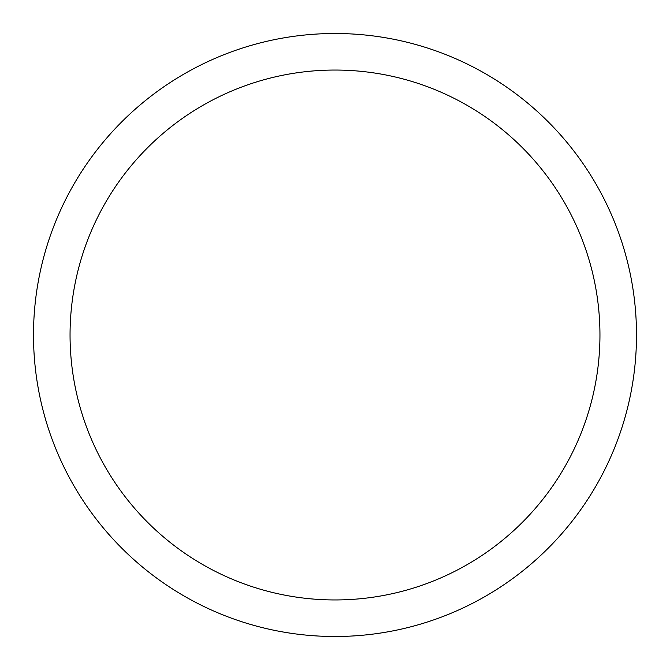 <?xml version="1.0" encoding="UTF-8"?>
<svg xmlns="http://www.w3.org/2000/svg" width="670" height="670" viewBox="0 0 670 670"><rect width="100%" height="100%" fill="white"/><g stroke="black" fill="none" stroke-linecap="round" stroke-linejoin="round"><path stroke-width="1" d="M70.049 335A264.952 264.952 0 0 0 335 599.952A264.952 264.952 0 0 0 599.952 335A264.952 264.952 0 0 0 335 70.049A264.952 264.952 0 0 0 70.049 335M33.5 335A301.5 301.5 0 0 0 335 636.5A301.5 301.5 0 0 0 636.5 335A301.5 301.5 0 0 0 335 33.5A301.5 301.5 0 0 0 33.5 335"/></g></svg>
